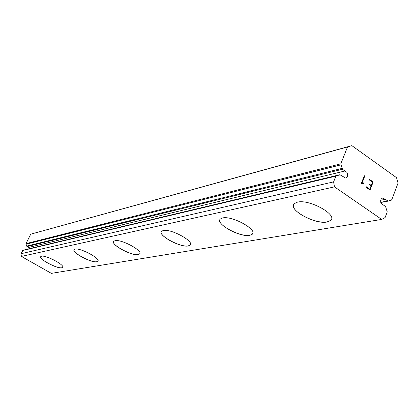<?xml version="1.0" encoding="UTF-8"?>
<svg xmlns="http://www.w3.org/2000/svg" width="419" height="419" viewBox="0 0 419 419"><rect width="100%" height="100%" fill="white"/><g stroke="black" fill="none" stroke-linecap="round" stroke-linejoin="round"><path stroke-width="0.63" d="M29.969 248.514L28.502 247.477L344.937 170.983L342.48 169.26L340.799 163.819L347.524 146.954L351.845 145.639L396.51 177.651L398.05 183.056L391.807 199.701L388.204 201.11L382.757 197.983C380.541 198.952 380.07 200.816 381.337 203.587L385.611 206.567L387.245 211.883L385.129 217.524L381.704 219.42L334.503 186.869L333.603 181.877L335.881 176.158L336.42 175.671L340.238 174.912L345.539 178.017C347.754 176.996 348.22 175.116 346.927 172.377L344.937 170.983M331.392 219.341L330.633 220.42L327.113 221.913C315.821 224.395 290.158 211.192 293.614 204.608M327.077 221.997C314.795 224.704 287.277 209.364 294.306 203.613L297.443 202.157C309.358 198.915 338.18 214.947 330.601 220.504L327.077 221.997M252.704 233.551L252.238 234.211L249.776 235.274C240.705 237.343 216.927 224.93 219.912 219.635M249.745 235.347C240.029 237.563 214.806 223.626 220.342 219.022L222.526 217.985C231.911 215.361 258.167 229.848 252.207 234.284L249.745 235.347M190.399 244.686L188.32 245.895C180.453 247.744 157.135 234.986 161.619 231.22M188.288 245.963C180.421 247.807 157.104 235.049 161.587 231.288L163.169 230.529C170.743 228.355 194.887 241.559 190.069 245.178L188.288 245.963M139.831 253.663L138.301 254.537C131.812 256.109 110.118 244.35 113.827 241.224M138.275 254.6C131.781 256.166 110.092 244.408 113.8 241.281L114.979 240.705C121.211 238.877 143.586 251.002 139.606 254.003L138.275 254.6M97.957 261.058L96.799 261.707C91.363 263.059 71.078 252.159 74.2 249.53M96.773 261.765C91.337 263.116 71.052 252.217 74.173 249.583L75.08 249.137C80.286 247.566 101.152 258.78 97.795 261.304L96.773 261.765M62.588 267.442L61.792 267.804C57.173 268.982 38.113 258.832 40.79 256.585L41.497 256.234C45.907 254.872 65.458 265.29 62.588 267.442L61.813 267.751C57.372 268.898 38.962 259.282 40.706 256.706M351.845 145.639L30.723 234.179L25.988 243.649L26.025 244.219L340.888 164.866M23.008 250.248L20.95 253.725L21.421 256.433L51.369 273.361L381.704 219.42M24.742 249.824L339.437 174.88M339.678 174.781L24.862 249.75M26.025 244.219L26.957 246.592L28.502 247.477M370.024 190.079L373.146 181.961L370.035 190.085L366.059 187.298L366.269 186.754L369.788 189.22L371.04 185.968L369.123 184.622L369.333 184.077L371.244 185.423L369.333 184.088M369.788 189.22L366.264 186.764M371.244 185.423L372.496 182.176L368.987 179.704L369.197 179.164L373.156 181.956L369.197 179.175M363.739 182.956L363.514 183.527L363.729 182.956L362.796 182.867L363.729 182.956M363.514 183.527L361.168 183.857L364.326 175.713L364.787 176.038L362.037 183.124L362.802 182.867M362.686 183.459L361.262 183.925M362.037 183.124L364.776 176.038L364.326 175.723M380.688 200.219L385.365 199.334M21.421 256.433L334.503 186.869M20.95 253.725L333.603 181.877M30.723 234.179L347.524 146.954M389.256 200.549L391.147 200.193M380.745 202.283L387.711 200.979M22.542 250.541L335.881 176.158M26.957 246.592L342.48 169.26M26.669 246.136L342.009 168.407M25.988 243.649L340.799 163.819M389.193 200.575L391.267 200.188M390.026 200.292L390.335 200.235M380.808 202.487L388.204 201.11M22.904 250.258L336.42 175.671"/></g></svg>
